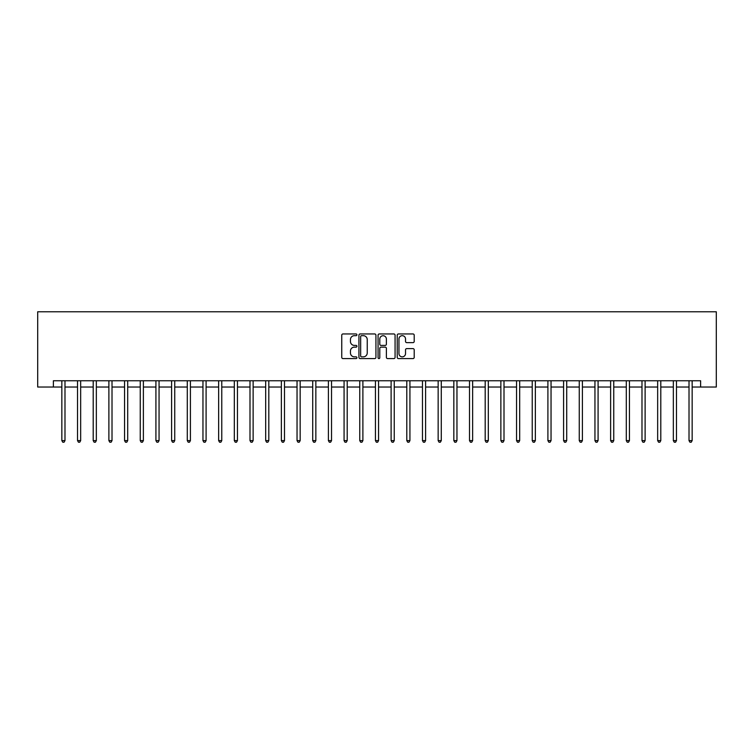 <?xml version="1.0" encoding="UTF-8"?>
<svg xmlns="http://www.w3.org/2000/svg" width="754" height="754" viewBox="0 0 754 754"><rect width="100%" height="100%" fill="white"/><g stroke="black" fill="none" stroke-linecap="round" stroke-linejoin="round"><path stroke-width="1.13" d="M356.934 334.814A0.858 0.858 0 0 0 356.067 333.956L342.985 333.956A1.235 1.235 0 0 0 341.76 335.191L341.76 357.349A1.235 1.235 0 0 0 342.985 358.584L356.067 358.584A0.858 0.858 0 0 0 356.934 357.716A0.858 0.858 0 0 0 356.067 356.859L354.38 356.859A3.94 3.94 0 0 1 350.44 352.919L350.44 351.072A3.94 3.94 0 0 1 354.38 347.132L356.067 347.132A0.858 0.858 0 0 0 356.934 346.265A0.858 0.858 0 0 0 356.067 345.407L354.38 345.407A3.94 3.94 0 0 1 350.44 341.468L350.44 339.62A3.94 3.94 0 0 1 354.38 335.681L356.067 335.681A0.858 0.858 0 0 0 356.934 334.814M412.985 342.636A1.235 1.235 0 0 0 414.21 341.402L414.21 335.191A1.235 1.235 0 0 0 412.985 333.956L398.451 333.956A1.235 1.235 0 0 0 397.226 335.191L397.226 357.349A1.235 1.235 0 0 0 398.451 358.584L412.985 358.584A1.235 1.235 0 0 0 414.21 357.349L414.21 349.837A1.235 1.235 0 0 0 412.985 348.612L406.764 348.612A1.235 1.235 0 0 0 405.529 349.837L405.529 353.56A3.289 3.289 0 0 1 402.24 356.859A3.289 3.289 0 0 1 398.951 353.56L398.951 338.97A3.289 3.289 0 0 1 402.24 335.681A3.289 3.289 0 0 1 405.529 338.97L405.529 341.402A1.235 1.235 0 0 0 406.764 342.636L412.985 342.636M53.383 387.038L53.383 380.761L700.617 380.761L700.617 387.038L716.3 387.038L716.3 311.77L37.7 311.77L37.7 387.038L61.847 387.038M375.926 335.191A1.235 1.235 0 0 0 374.691 333.956L360.167 333.956A1.235 1.235 0 0 0 358.932 335.191L358.932 357.349A1.235 1.235 0 0 0 360.167 358.584L374.691 358.584A1.235 1.235 0 0 0 375.926 357.349L375.926 335.191M379.309 333.956L393.833 333.956A1.235 1.235 0 0 1 395.068 335.191L395.068 357.349A1.235 1.235 0 0 1 393.833 358.584L387.622 358.584A1.235 1.235 0 0 1 386.387 357.349L386.387 348.357A1.235 1.235 0 0 0 385.153 347.132L381.034 347.132A1.235 1.235 0 0 0 379.799 348.357L379.799 357.716A0.858 0.858 0 0 1 378.942 358.584A0.858 0.858 0 0 1 378.074 357.716L378.074 335.191A1.235 1.235 0 0 1 379.309 333.956M64.985 387.038L77.53 387.038M80.659 387.038L93.204 387.038M96.342 387.038L108.887 387.038M112.016 387.038L124.561 387.038M127.699 387.038L140.244 387.038M143.383 387.038L155.918 387.038M159.056 387.038L171.601 387.038M174.739 387.038L187.284 387.038M190.413 387.038L202.958 387.038M206.096 387.038L218.641 387.038M221.77 387.038L234.315 387.038M237.453 387.038L249.998 387.038M253.137 387.038L265.681 387.038M268.81 387.038L281.355 387.038M284.494 387.038L297.038 387.038M300.167 387.038L312.712 387.038M315.851 387.038L328.395 387.038M331.534 387.038L344.069 387.038M347.208 387.038L359.752 387.038M362.891 387.038L375.435 387.038M378.565 387.038L391.109 387.038M394.248 387.038L406.792 387.038M409.931 387.038L422.466 387.038M425.605 387.038L438.149 387.038M441.288 387.038L453.833 387.038M456.962 387.038L469.506 387.038M472.645 387.038L485.19 387.038M488.319 387.038L500.863 387.038M504.002 387.038L516.547 387.038M519.685 387.038L532.23 387.038M535.359 387.038L547.904 387.038M551.042 387.038L563.587 387.038M566.716 387.038L579.26 387.038M582.399 387.038L594.944 387.038M598.082 387.038L610.617 387.038M613.756 387.038L626.301 387.038M629.439 387.038L641.984 387.038M645.113 387.038L657.658 387.038M660.796 387.038L673.341 387.038M676.47 387.038L689.015 387.038M692.153 387.038L700.617 387.038M361.515 335.681A0.858 0.858 0 0 0 360.657 336.538L360.657 355.992A0.858 0.858 0 0 0 361.515 356.859L363.305 356.859A3.94 3.94 0 0 0 367.245 352.919L367.245 339.62A3.94 3.94 0 0 0 363.305 335.681L361.515 335.681M386.387 339.036A3.289 3.289 0 0 0 383.098 335.737A3.289 3.289 0 0 0 379.799 339.036L379.799 344.173A1.235 1.235 0 0 0 381.034 345.407L385.153 345.407A1.235 1.235 0 0 0 386.387 344.173L386.387 339.036M65.136 380.761L65.07 380.921A1.254 1.254 0 0 0 64.985 381.392L64.985 440.6L61.847 440.6L61.847 381.392A1.254 1.254 0 0 0 61.753 380.921L61.696 380.761M64.985 440.6L64.043 442.23L62.789 442.23L61.847 440.6M80.819 380.761L80.753 380.921A1.254 1.254 0 0 0 80.659 381.392L80.659 440.6L77.53 440.6L77.53 381.392A1.254 1.254 0 0 0 77.436 380.921L77.37 380.761M80.659 440.6L79.717 442.23L78.463 442.23L77.53 440.6M96.493 380.761L96.427 380.921A1.254 1.254 0 0 0 96.342 381.392L96.342 440.6L93.204 440.6L93.204 381.392A1.254 1.254 0 0 0 93.11 380.921L93.053 380.761M96.342 440.6L95.4 442.23L94.146 442.23L93.204 440.6M112.176 380.761L112.11 380.921A1.254 1.254 0 0 0 112.016 381.392L112.016 440.6L108.887 440.6L108.887 381.392A1.254 1.254 0 0 0 108.793 380.921L108.727 380.761M112.016 440.6L111.083 442.23L109.82 442.23L108.887 440.6M127.85 380.761L127.794 380.921A1.254 1.254 0 0 0 127.699 381.392L127.699 440.6L124.561 440.6L124.561 381.392A1.254 1.254 0 0 0 124.476 380.921L124.41 380.761M127.699 440.6L126.757 442.23L125.503 442.23L124.561 440.6M143.533 380.761L143.467 380.921A1.254 1.254 0 0 0 143.383 381.392L143.383 440.6L140.244 440.6L140.244 381.392A1.254 1.254 0 0 0 140.15 380.921L140.084 380.761M143.383 440.6L142.44 442.23L141.187 442.23L140.244 440.6M159.217 380.761L159.151 380.921A1.254 1.254 0 0 0 159.056 381.392L159.056 440.6L155.918 440.6L155.918 381.392A1.254 1.254 0 0 0 155.833 380.921L155.767 380.761M159.056 440.6L158.114 442.23L156.86 442.23L155.918 440.6M174.89 380.761L174.824 380.921A1.254 1.254 0 0 0 174.739 381.392L174.739 440.6L171.601 440.6L171.601 381.392A1.254 1.254 0 0 0 171.507 380.921L171.45 380.761M174.739 440.6L173.797 442.23L172.543 442.23L171.601 440.6M190.573 380.761L190.508 380.921A1.254 1.254 0 0 0 190.413 381.392L190.413 440.6L187.284 440.6L187.284 381.392A1.254 1.254 0 0 0 187.19 380.921L187.124 380.761M190.413 440.6L189.48 442.23L188.217 442.23L187.284 440.6M206.247 380.761L206.191 380.921A1.254 1.254 0 0 0 206.096 381.392L206.096 440.6L202.958 440.6L202.958 381.392A1.254 1.254 0 0 0 202.873 380.921L202.807 380.761M206.096 440.6L205.154 442.23L203.9 442.23L202.958 440.6M221.93 380.761L221.864 380.921A1.254 1.254 0 0 0 221.77 381.392L221.77 440.6L218.641 440.6L218.641 381.392A1.254 1.254 0 0 0 218.547 380.921L218.481 380.761M221.77 440.6L220.837 442.23L219.584 442.23L218.641 440.6M237.604 380.761L237.548 380.921A1.254 1.254 0 0 0 237.453 381.392L237.453 440.6L234.315 440.6L234.315 381.392A1.254 1.254 0 0 0 234.23 380.921L234.164 380.761M237.453 440.6L236.511 442.23L235.257 442.23L234.315 440.6M253.287 380.761L253.221 380.921A1.254 1.254 0 0 0 253.137 381.392L253.137 440.6L249.998 440.6L249.998 381.392A1.254 1.254 0 0 0 249.904 380.921L249.847 380.761M253.137 440.6L252.194 442.23L250.941 442.23L249.998 440.6M268.971 380.761L268.905 380.921A1.254 1.254 0 0 0 268.81 381.392L268.81 440.6L265.681 440.6L265.681 381.392A1.254 1.254 0 0 0 265.587 380.921L265.521 380.761M268.81 440.6L267.868 442.23L266.614 442.23L265.681 440.6M284.644 380.761L284.578 380.921A1.254 1.254 0 0 0 284.494 381.392L284.494 440.6L281.355 440.6L281.355 381.392A1.254 1.254 0 0 0 281.27 380.921L281.204 380.761M284.494 440.6L283.551 442.23L282.298 442.23L281.355 440.6M300.328 380.761L300.262 380.921A1.254 1.254 0 0 0 300.167 381.392L300.167 440.6L297.038 440.6L297.038 381.392A1.254 1.254 0 0 0 296.944 380.921L296.878 380.761M300.167 440.6L299.234 442.23L297.981 442.23L297.038 440.6M316.001 380.761L315.945 380.921A1.254 1.254 0 0 0 315.851 381.392L315.851 440.6L312.712 440.6L312.712 381.392A1.254 1.254 0 0 0 312.627 380.921L312.561 380.761M315.851 440.6L314.908 442.23L313.655 442.23L312.712 440.6M331.685 380.761L331.619 380.921A1.254 1.254 0 0 0 331.534 381.392L331.534 440.6L328.395 440.6L328.395 381.392A1.254 1.254 0 0 0 328.301 380.921L328.235 380.761M331.534 440.6L330.591 442.23L329.338 442.23L328.395 440.6M347.368 380.761L347.302 380.921A1.254 1.254 0 0 0 347.208 381.392L347.208 440.6L344.069 440.6L344.069 381.392A1.254 1.254 0 0 0 343.984 380.921L343.918 380.761M347.208 440.6L346.265 442.23L345.012 442.23L344.069 440.6M363.042 380.761L362.976 380.921A1.254 1.254 0 0 0 362.891 381.392L362.891 440.6L359.752 440.6L359.752 381.392A1.254 1.254 0 0 0 359.658 380.921L359.601 380.761M362.891 440.6L361.948 442.23L360.695 442.23L359.752 440.6M378.725 380.761L378.659 380.921A1.254 1.254 0 0 0 378.565 381.392L378.565 440.6L375.435 440.6L375.435 381.392A1.254 1.254 0 0 0 375.341 380.921L375.275 380.761M378.565 440.6L377.631 442.23L376.369 442.23L375.435 440.6M394.399 380.761L394.342 380.921A1.254 1.254 0 0 0 394.248 381.392L394.248 440.6L391.109 440.6L391.109 381.392A1.254 1.254 0 0 0 391.024 380.921L390.958 380.761M394.248 440.6L393.305 442.23L392.052 442.23L391.109 440.6M410.082 380.761L410.016 380.921A1.254 1.254 0 0 0 409.931 381.392L409.931 440.6L406.792 440.6L406.792 381.392A1.254 1.254 0 0 0 406.698 380.921L406.632 380.761M409.931 440.6L408.988 442.23L407.735 442.23L406.792 440.6M425.765 380.761L425.699 380.921A1.254 1.254 0 0 0 425.605 381.392L425.605 440.6L422.466 440.6L422.466 381.392A1.254 1.254 0 0 0 422.381 380.921L422.315 380.761M425.605 440.6L424.662 442.23L423.409 442.23L422.466 440.6M441.439 380.761L441.373 380.921A1.254 1.254 0 0 0 441.288 381.392L441.288 440.6L438.149 440.6L438.149 381.392A1.254 1.254 0 0 0 438.055 380.921L437.999 380.761M441.288 440.6L440.345 442.23L439.092 442.23L438.149 440.6M457.122 380.761L457.056 380.921A1.254 1.254 0 0 0 456.962 381.392L456.962 440.6L453.833 440.6L453.833 381.392A1.254 1.254 0 0 0 453.738 380.921L453.672 380.761M456.962 440.6L456.019 442.23L454.766 442.23L453.833 440.6M472.796 380.761L472.73 380.921A1.254 1.254 0 0 0 472.645 381.392L472.645 440.6L469.506 440.6L469.506 381.392A1.254 1.254 0 0 0 469.422 380.921L469.356 380.761M472.645 440.6L471.702 442.23L470.449 442.23L469.506 440.6M488.479 380.761L488.413 380.921A1.254 1.254 0 0 0 488.319 381.392L488.319 440.6L485.19 440.6L485.19 381.392A1.254 1.254 0 0 0 485.095 380.921L485.029 380.761M488.319 440.6L487.386 442.23L486.132 442.23L485.19 440.6M504.153 380.761L504.096 380.921A1.254 1.254 0 0 0 504.002 381.392L504.002 440.6L500.863 440.6L500.863 381.392A1.254 1.254 0 0 0 500.779 380.921L500.713 380.761M504.002 440.6L503.059 442.23L501.806 442.23L500.863 440.6M519.836 380.761L519.77 380.921A1.254 1.254 0 0 0 519.685 381.392L519.685 440.6L516.547 440.6L516.547 381.392A1.254 1.254 0 0 0 516.452 380.921L516.396 380.761M519.685 440.6L518.743 442.23L517.489 442.23L516.547 440.6M535.519 380.761L535.453 380.921A1.254 1.254 0 0 0 535.359 381.392L535.359 440.6L532.23 440.6L532.23 381.392A1.254 1.254 0 0 0 532.135 380.921L532.07 380.761M535.359 440.6L534.416 442.23L533.163 442.23L532.23 440.6M551.193 380.761L551.127 380.921A1.254 1.254 0 0 0 551.042 381.392L551.042 440.6L547.904 440.6L547.904 381.392A1.254 1.254 0 0 0 547.809 380.921L547.753 380.761M551.042 440.6L550.1 442.23L548.846 442.23L547.904 440.6M566.876 380.761L566.81 380.921A1.254 1.254 0 0 0 566.716 381.392L566.716 440.6L563.587 440.6L563.587 381.392A1.254 1.254 0 0 0 563.492 380.921L563.426 380.761M566.716 440.6L565.783 442.23L564.52 442.23L563.587 440.6M582.55 380.761L582.493 380.921A1.254 1.254 0 0 0 582.399 381.392L582.399 440.6L579.26 440.6L579.26 381.392A1.254 1.254 0 0 0 579.176 380.921L579.11 380.761M582.399 440.6L581.457 442.23L580.203 442.23L579.26 440.6M598.233 380.761L598.167 380.921A1.254 1.254 0 0 0 598.082 381.392L598.082 440.6L594.944 440.6L594.944 381.392A1.254 1.254 0 0 0 594.849 380.921L594.783 380.761M598.082 440.6L597.14 442.23L595.886 442.23L594.944 440.6M613.916 380.761L613.85 380.921A1.254 1.254 0 0 0 613.756 381.392L613.756 440.6L610.617 440.6L610.617 381.392A1.254 1.254 0 0 0 610.533 380.921L610.467 380.761M613.756 440.6L612.814 442.23L611.56 442.23L610.617 440.6M629.59 380.761L629.524 380.921A1.254 1.254 0 0 0 629.439 381.392L629.439 440.6L626.301 440.6L626.301 381.392A1.254 1.254 0 0 0 626.206 380.921L626.15 380.761M629.439 440.6L628.497 442.23L627.243 442.23L626.301 440.6M645.273 380.761L645.207 380.921A1.254 1.254 0 0 0 645.113 381.392L645.113 440.6L641.984 440.6L641.984 381.392A1.254 1.254 0 0 0 641.89 380.921L641.824 380.761M645.113 440.6L644.18 442.23L642.917 442.23L641.984 440.6M660.947 380.761L660.89 380.921A1.254 1.254 0 0 0 660.796 381.392L660.796 440.6L657.658 440.6L657.658 381.392A1.254 1.254 0 0 0 657.573 380.921L657.507 380.761M660.796 440.6L659.854 442.23L658.6 442.23L657.658 440.6M676.63 380.761L676.564 380.921A1.254 1.254 0 0 0 676.47 381.392L676.47 440.6L673.341 440.6L673.341 381.392A1.254 1.254 0 0 0 673.247 380.921L673.181 380.761M676.47 440.6L675.537 442.23L674.283 442.23L673.341 440.6M692.304 380.761L692.247 380.921A1.254 1.254 0 0 0 692.153 381.392L692.153 440.6L689.015 440.6L689.015 381.392A1.254 1.254 0 0 0 688.93 380.921L688.864 380.761M692.153 440.6L691.211 442.23L689.957 442.23L689.015 440.6"/></g></svg>
